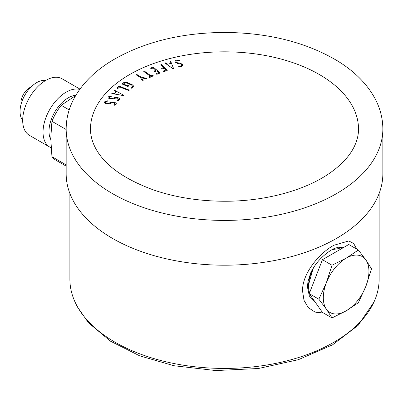 <?xml version="1.0" encoding="UTF-8"?>
<svg xmlns="http://www.w3.org/2000/svg" width="403" height="403" viewBox="0 0 403 403"><rect width="100%" height="100%" fill="white"/><g stroke="black" fill="none" stroke-linecap="round" stroke-linejoin="round"><path stroke-width="0.6" d="M66.163 128.995L66.163 173.784A158.344 91.421 0 0 0 144.279 252.595A158.344 91.421 0 0 0 303.147 253.129A158.344 91.421 0 0 0 382.85 173.784L382.85 128.995C382.8 118.386 380.16 108.19 374.936 98.413C366.896 83.718 354.318 71.155 337.205 60.717C305.746 42.134 268.055 32.708 224.133 32.436C180.801 32.814 143.549 42.124 112.382 60.369C94.816 70.968 81.975 83.784 73.86 98.826C68.772 108.483 66.208 118.537 66.163 128.995A158.344 91.421 0 0 0 144.279 207.812A158.344 91.421 0 0 0 303.147 208.346A158.344 91.421 0 0 0 382.85 128.995M21.037 104.377A12.407 7.163 -60 0 1 31.076 86.993M165.527 62.868L167.814 64.208L170.62 63.417L170.016 61.876L170.202 61.548L170.857 61.765L173.476 68.278L173.31 68.646L172.706 68.505L165.512 63.397L165.527 62.868L165.512 63.397M173.476 68.278L173.31 68.686L172.706 68.545L165.512 63.437M170.605 63.422L170.016 61.916L170.202 61.548M379.127 193.49L379.127 279.158A154.621 89.27 180 0 1 333.84 342.283A154.621 89.27 180 0 1 165.336 361.632A154.621 89.27 180 0 1 69.885 279.158L69.885 193.49M356.7 249.079L353.708 243.523L348.797 240.949L333.835 245.271C318.068 253.88 301.666 275.032 302.608 291.349L304.008 300.346L308.255 307.575L315.03 312.098L323.574 313.06M66.163 129.514L51.942 121.303L50.763 138.32L51.942 156.691L66.163 164.903M51.942 156.691A40.95 23.641 120 0 0 56.032 160.278L66.163 166.127M111.535 93.103L114.734 93.481L116.296 91.924L114.306 90.831L114.145 90.504L114.895 90.468L123.363 95.037L123.575 95.395L122.94 95.471L112.034 93.546L111.535 93.103L112.034 93.546M123.363 95.037L123.575 95.435L122.94 95.511L112.034 93.587M116.271 91.949L114.145 90.504M371.521 268.771L365.884 286.291A32.265 18.629 120 0 0 365.884 259.945L371.521 268.771M358.353 302.718L346.127 310.869A32.265 18.629 120 0 0 365.884 286.291L358.353 302.718M332.007 317.927L326.365 309.106A32.265 18.629 120 0 0 346.127 310.869L332.007 317.927L322.42 312.396L309.252 293.656L318.833 299.192L326.365 282.76A32.265 18.629 120 0 0 326.365 309.106L318.833 299.192M326.365 282.76L332.007 265.239L346.127 258.182A32.265 18.629 120 0 0 326.365 282.76M346.127 258.182L358.353 250.031L365.884 259.945A32.265 18.629 120 0 0 346.127 258.182M358.353 250.031L348.766 244.5L322.42 259.708L332.007 265.239M322.42 259.708L309.252 293.656M339.543 248.742A28.296 16.337 -60 0 1 340.852 249.064M332.127 249.618L338.696 248.616L340.928 249.024M309.615 292.719A28.296 16.337 -60 0 1 314.189 266.645M307.957 281.551L307.459 287.027L309.348 296.049L314.798 301.55M343.074 247.785L338.298 247.225M358.514 128.083A134.023 77.376 0 0 0 224.506 51.821A134.023 77.376 0 0 0 90.494 128.083C90.332 133.761 91.546 139.493 94.136 145.287C102.523 163.709 122.593 178.695 154.344 190.241C174.847 197.143 197.092 200.795 221.071 201.208C262.816 202.009 304.683 190.856 330.012 172.937C342.278 164.233 350.565 155.014 354.877 145.287C357.466 139.493 358.68 133.761 358.514 128.083M114.306 90.871L114.145 90.544L114.306 90.871M123.363 95.078L123.575 95.435L123.363 95.078M128.879 89.95L129.141 90.358L128.391 90.363L119.681 86.927L117.968 88.378L117.213 88.378L116.941 87.975L118.895 86.323L119.656 86.313L128.879 89.95L129.141 90.403L128.879 89.99L129.141 90.403L128.391 90.403L119.681 86.967L117.968 88.418L117.213 88.418L116.941 88.015L117.213 88.418M132.592 86.534L131.942 85.275L127.101 83.048L124.824 82.968L123.469 83.95L127.348 85.738L128.643 85.376L128.859 85.834L128.643 85.416L128.859 85.834L128.048 86.423L127.298 86.393L122.441 84.156L122.23 83.698L123.852 82.524L127.64 82.66L132.491 84.892L133.922 86.378L131.932 88.161L131.177 88.136L130.96 87.713L132.804 86.171M133.917 86.398L131.932 88.202L131.177 88.176L130.96 87.753L131.177 88.176M132.592 86.574L131.942 85.315L127.101 83.089L124.824 83.008L123.504 83.965M143.171 80.655L143.09 80.948L143.171 80.696L142.345 80.857L140.446 77.472L136.637 75.114L136.526 74.646L137.272 74.736L141.075 77.094L146.788 78.429L146.888 78.862L146.445 78.892L141.629 77.804L143.171 80.655L142.345 80.817L140.446 77.431L136.637 75.074L136.526 74.646M146.788 78.429L146.888 78.902L146.788 78.469L146.888 78.902L146.445 78.933L141.655 77.85M153.145 75.411L153.2 75.845L149.815 77.411L149.095 77.285L149.039 76.852L150.395 76.222L143.795 71.477L143.74 71.044L144.47 71.165L151.07 75.91L152.425 75.285L153.145 75.411L153.2 75.885L153.145 75.452L153.2 75.885L149.815 77.452L149.095 77.326L149.039 76.892L149.095 77.326M150.359 76.243L143.795 71.517L143.74 71.044M159.865 72.656L159.855 73.094L156.999 74.228L156.299 74.071L156.293 73.633L158.797 72.641L156.691 70.873L154.908 71.578L154.198 71.427L154.208 70.988L155.991 70.278L153.18 67.921L150.672 68.913L149.971 68.757L149.971 68.324L152.828 67.19L153.538 67.341L159.865 72.656L159.855 73.134L159.865 72.696L159.855 73.134L156.999 74.268L156.299 74.112L156.293 73.673L156.299 74.112M158.767 72.656L156.691 70.913L154.908 71.618L154.198 71.467L154.208 71.029L154.198 71.467M155.956 70.293L153.18 67.961L150.672 68.953L149.971 68.797L149.971 68.364L149.971 68.797M167.265 70.051L167.2 70.49L164.207 71.497L163.527 71.311L163.583 70.878L166.207 69.996L164.333 68.142L161.709 69.024L161.029 68.837L161.084 68.404L163.709 67.518L160.893 64.737L160.948 64.304L161.638 64.485L167.265 70.051L167.2 70.53L167.265 70.092L167.2 70.53L164.207 71.538L163.527 71.351L163.583 70.918L163.527 71.351M166.177 70.006L164.333 68.183L161.709 69.064L161.029 68.878L161.084 68.445L161.029 68.878M163.678 67.528L160.893 64.777L160.948 64.304M179.688 60.415L179.516 60.843L176.625 60.737L175.925 61.488L176.111 62.017L177.401 62.747L180.327 63.18L182.458 64.409L182.766 65.276L181.587 66.535L178.7 66.43L178.872 66.001L181.123 65.87L181.834 65.11L181.652 64.591L180.378 63.86L177.446 63.427L175.305 62.193L174.998 61.332L176.176 60.067L179.688 60.415L179.516 60.883L179.688 60.455L179.516 60.883L176.625 60.777L175.925 61.508M182.766 65.316L181.587 66.576L179.154 66.717L178.7 66.47L178.872 66.001M181.834 65.13L181.652 64.631L180.378 63.901L177.446 63.467L175.305 62.233L174.998 61.352M170.016 61.916L170.202 61.588L170.016 61.916M173.476 68.319L173.31 68.686L173.476 68.319M111.178 95.783L111.545 96.166L109.289 97.214L110.402 98.357L112.205 98.397L114.875 97.576L117.883 97.657C119.52 98.196 120.134 98.836 119.721 99.566L118.084 100.619L117.459 100.614L117.092 100.231L118.598 99.254L117.495 98.105L115.701 98.06L113.031 98.881L110.014 98.8C108.372 98.261 107.762 97.627 108.175 96.891L111.178 95.783L111.545 96.206L111.178 95.823L111.545 96.206L110.034 96.715L109.193 97.476M119.721 99.606L119.882 99.158L118.084 100.659L117.092 100.231M118.598 99.294L117.495 98.146L115.701 98.1L113.031 98.921L110.014 98.841C108.372 98.302 107.762 97.667 108.175 96.932M108.175 96.891L108.009 97.319M107.656 101.022L105.45 102.438M116.336 103.793L114.724 105.274L113.686 104.926M113.661 104.992L115.137 103.642M115.067 103.893L113.812 102.79L112.019 102.825L109.465 103.752L106.442 103.808C104.74 103.339 104.045 102.73 104.367 101.979M115.067 103.853L113.812 102.75L112.019 102.785L109.465 103.712L106.442 103.767C104.74 103.299 104.045 102.689 104.367 101.939L104.251 102.307M104.367 101.939L107.218 100.705L107.636 101.072L106.191 101.642L105.445 102.417M105.515 102.251L106.77 103.304L108.578 103.269L111.137 102.337L114.145 102.291C115.847 102.76 116.543 103.37 116.22 104.115L114.724 105.233L113.686 104.886M116.336 103.813L116.22 104.155M163.527 71.311L163.583 70.878M161.029 68.837L161.084 68.404M156.299 74.071L156.293 73.633M154.198 71.427L154.208 70.988M149.971 68.757L149.971 68.324M149.095 77.285L149.039 76.852M128.643 85.376L128.859 85.794L128.048 86.383L127.298 86.353L122.441 84.116L122.23 83.698M131.177 88.136L130.96 87.713M117.213 88.378L116.941 87.975M75.678 95.566L61.185 105.289L69.185 109.908M61.185 105.289A40.95 23.641 120 0 0 51.942 121.303M75.895 95.204A27.303 15.762 120 0 0 54.481 112.518A27.303 15.762 120 0 0 50.768 139.514M79.708 89.416A32.653 18.855 120 0 0 48.572 111.636A32.653 18.855 120 0 0 49.801 147.1A32.653 18.855 120 0 0 51.105 147.74M79.945 89.088L62.097 78.787A32.653 18.855 120 0 0 29.444 97.642A32.653 18.855 120 0 0 29.444 135.348L49.801 147.1M45.71 80.439A23.576 13.611 120 0 0 24.936 95.037A23.576 13.611 120 0 0 22.679 120.326M311.353 296.643L310.255 295.087M309.393 293.293L308.169 286.17L313.156 268.267M373.908 302.149L358.207 325.271L332.601 344.802L298.336 359.698L258.409 368.503L215.872 370.564L174 365.733L139.629 355.814L110.508 341.2L88.489 322.793L77.154 306.562L75.099 302.149M338.283 247.235L334.314 248.495C330.782 250.097 326.878 252.847 322.601 256.756C317.609 261.401 313.69 266.685 310.834 272.599L307.947 281.642"/></g></svg>
